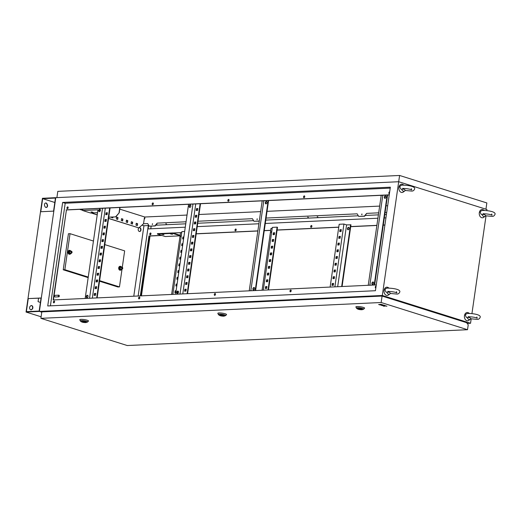 <?xml version="1.0" encoding="UTF-8"?>
<svg xmlns="http://www.w3.org/2000/svg" width="521" height="521" viewBox="0 0 521 521"><rect width="100%" height="100%" fill="white"/><g stroke="black" fill="none" stroke-linecap="round" stroke-linejoin="round"><path stroke-width="0.78" d="M390.301 293.453L396.54 294.033C397.985 294.228 399.047 293.597 399.718 292.144C401.001 289.689 394.228 288.263 388.152 288.126C386.413 288.035 385.358 288.66 384.967 290.015L385.97 292.02L386.914 292.281C388.666 291.89 389.845 292.261 390.457 293.395A2.989 2.162 -92.7 0 1 389.988 293.877A2.989 2.162 -92.7 0 1 388.497 294.15A2.989 2.162 -92.7 0 1 386.914 292.281M389.988 293.877L388.497 294.984A4.142 2.996 -92.7 0 1 386.432 295.361A4.142 2.996 -92.7 0 1 384.068 290.399A4.142 2.996 -92.7 0 1 387.591 287.292A4.142 2.996 -92.7 0 1 388.152 287.546L389.083 288.113M405.143 190.465L411.382 191.038C412.827 191.233 413.889 190.608 414.56 189.149C415.843 186.694 409.07 185.268 402.987 185.137C401.255 185.04 400.193 185.671 399.809 187.026L400.812 189.032L401.756 189.286C403.508 188.902 404.687 189.273 405.299 190.406A2.989 2.162 -92.7 0 1 404.83 190.888A2.989 2.162 -92.7 0 1 403.339 191.155A2.989 2.162 -92.7 0 1 401.756 189.286M404.83 190.888L403.339 191.995A4.142 2.996 -92.7 0 1 401.274 192.373A4.142 2.996 -92.7 0 1 398.91 187.41A4.142 2.996 -92.7 0 1 402.433 184.304A4.142 2.996 -92.7 0 1 402.993 184.558L403.925 185.124M485.533 215.779L491.765 216.358C493.218 216.554 494.273 215.922 494.95 214.47C496.226 212.014 489.46 210.582 483.377 210.451C481.645 210.354 480.583 210.985 480.193 212.34L481.202 214.346L482.14 214.606C483.892 214.216 485.077 214.587 485.689 215.72A2.989 2.162 -92.7 0 1 485.214 216.202A2.989 2.162 -92.7 0 1 483.729 216.475A2.989 2.162 -92.7 0 1 482.14 214.606M485.214 216.202L483.722 217.309A4.142 2.996 -92.7 0 1 481.658 217.687A4.142 2.996 -92.7 0 1 479.3 212.724A4.142 2.996 -92.7 0 1 482.824 209.618A4.142 2.996 -92.7 0 1 483.377 209.872L484.309 210.438M470.691 318.774L476.923 319.347C478.376 319.542 479.437 318.911 480.108 317.458C481.384 315.003 474.618 313.577 468.535 313.447C466.803 313.349 465.741 313.981 465.357 315.335L466.36 317.341L467.304 317.595C469.056 317.204 470.235 317.576 470.847 318.709A2.989 2.162 -92.7 0 1 470.372 319.191A2.989 2.162 -92.7 0 1 468.887 319.464A2.989 2.162 -92.7 0 1 467.304 317.595M470.372 319.191L468.88 320.304A4.142 2.996 -92.7 0 1 466.816 320.675A4.142 2.996 -92.7 0 1 464.458 315.719A4.142 2.996 -92.7 0 1 467.982 312.613A4.142 2.996 -92.7 0 1 468.535 312.867L469.467 313.434M122.174 268.973A0.827 0.599 87.3 0 0 122.253 267.338A0.827 0.599 87.3 0 0 122.174 268.973M71.488 253.011A0.827 0.599 87.3 0 0 71.566 251.376A0.827 0.599 87.3 0 0 71.488 253.011M170.387 233.851L172.497 234.307L170.387 233.851M171.761 233.994L170.836 233.857M161.816 234.248L163.933 234.704L161.816 234.248M163.197 234.391L162.265 234.261M91.038 211.956L93.148 212.412L91.038 211.956M91.488 211.969L92.412 212.099M181.067 237.302A1.244 0.827 107.5 0 1 181.347 235.336M271.799 231.129A1.244 0.827 -72.5 0 0 271.513 233.095M348.145 229.754A1.244 0.827 107.5 0 1 347.95 229.728A1.244 0.827 107.5 0 1 347.494 228.439A1.244 0.827 107.5 0 1 348.497 227.332A1.244 0.827 107.5 0 1 348.692 227.358A1.244 0.827 107.5 0 1 349.155 228.647A1.244 0.827 107.5 0 1 348.145 229.754A1.244 0.827 107.5 0 1 347.924 228.419A1.244 0.827 107.5 0 1 348.881 227.456M99.381 211.63A1.244 0.827 107.5 0 1 99.185 211.604A1.244 0.827 107.5 0 1 98.73 210.315A1.244 0.827 107.5 0 1 99.732 209.214A1.244 0.827 107.5 0 1 99.928 209.24A1.244 0.827 107.5 0 1 100.384 210.53A1.244 0.827 107.5 0 1 99.381 211.63A1.244 0.827 107.5 0 1 99.159 210.295A1.244 0.827 107.5 0 1 100.117 209.338M86.981 297.68A1.244 0.827 107.5 0 1 86.786 297.66A1.244 0.827 107.5 0 1 86.323 296.364A1.244 0.827 107.5 0 1 87.333 295.264A1.244 0.827 107.5 0 1 87.528 295.29A1.244 0.827 107.5 0 1 87.984 296.579A1.244 0.827 107.5 0 1 86.981 297.68A1.244 0.827 107.5 0 1 86.76 296.345A1.244 0.827 107.5 0 1 87.717 295.387M190.178 205.007A1.244 0.827 -72.5 0 0 189.175 206.108A1.244 0.827 -72.5 0 0 189.631 207.397A1.244 0.827 -72.5 0 0 189.826 207.423A1.244 0.827 -72.5 0 0 190.836 206.323A1.244 0.827 -72.5 0 0 190.373 205.033A1.244 0.827 -72.5 0 0 190.178 205.007M190.562 205.131A1.244 0.827 -72.5 0 0 189.605 206.088A1.244 0.827 -72.5 0 0 189.839 207.423M177.778 291.057A1.244 0.827 -72.5 0 0 176.775 292.157A1.244 0.827 -72.5 0 0 177.231 293.453A1.244 0.827 -72.5 0 0 177.427 293.473A1.244 0.827 -72.5 0 0 178.436 292.372A1.244 0.827 -72.5 0 0 177.974 291.083A1.244 0.827 -72.5 0 0 177.778 291.057M178.162 291.18A1.244 0.827 -72.5 0 0 177.205 292.138A1.244 0.827 -72.5 0 0 177.44 293.473M265.997 203.88A1.244 0.827 107.5 0 1 265.795 203.854A1.244 0.827 107.5 0 1 265.339 202.565A1.244 0.827 107.5 0 1 266.342 201.464A1.244 0.827 107.5 0 1 266.544 201.49A1.244 0.827 107.5 0 1 266.999 202.78A1.244 0.827 107.5 0 1 265.997 203.88A1.244 0.827 107.5 0 1 265.769 202.545A1.244 0.827 107.5 0 1 266.726 201.588M253.597 289.93A1.244 0.827 107.5 0 1 253.395 289.91A1.244 0.827 107.5 0 1 252.939 288.614A1.244 0.827 107.5 0 1 253.942 287.514A1.244 0.827 107.5 0 1 254.144 287.54A1.244 0.827 107.5 0 1 254.6 288.829A1.244 0.827 107.5 0 1 253.597 289.93A1.244 0.827 107.5 0 1 253.369 288.595A1.244 0.827 107.5 0 1 254.326 287.638M385.006 198.345A1.244 0.827 107.5 0 1 384.804 198.319A1.244 0.827 107.5 0 1 384.348 197.029A1.244 0.827 107.5 0 1 385.351 195.929A1.244 0.827 107.5 0 1 385.553 195.955A1.244 0.827 107.5 0 1 386.009 197.244A1.244 0.827 107.5 0 1 385.006 198.345A1.244 0.827 107.5 0 1 384.778 197.01A1.244 0.827 107.5 0 1 385.735 196.052M372.606 284.394A1.244 0.827 107.5 0 1 372.404 284.375A1.244 0.827 107.5 0 1 371.948 283.079A1.244 0.827 107.5 0 1 372.951 281.978A1.244 0.827 107.5 0 1 373.153 282.004A1.244 0.827 107.5 0 1 373.609 283.294A1.244 0.827 107.5 0 1 372.606 284.394A1.244 0.827 107.5 0 1 372.378 283.059A1.244 0.827 107.5 0 1 373.336 282.102M361.724 214.782L361.841 213.975L361.724 214.782M361.828 214.756L362.03 214.098M256.996 219.654L257.113 218.846L256.996 219.654M257.094 219.628L257.302 218.97M152.269 224.525L152.451 223.73L152.269 224.525M152.366 224.499L152.575 223.841M389.415 193.682A0.964 0.645 107.5 0 1 389.408 191.891A0.964 0.645 107.5 0 1 389.669 191.962M389.662 191.989A0.964 0.645 -72.5 0 0 389.141 193.773M303.925 197.739A0.964 0.645 107.5 0 1 304.355 195.876A0.964 0.645 107.5 0 1 303.925 197.739A0.964 0.645 -72.5 0 1 304.492 195.948M228.237 201.256A0.964 0.645 107.5 0 1 228.66 199.393A0.964 0.645 107.5 0 1 228.237 201.256A0.964 0.645 -72.5 0 1 228.804 199.471M311.076 227.345A0.964 0.645 107.5 0 1 311.499 225.482A0.964 0.645 107.5 0 1 311.076 227.345A0.964 0.645 -72.5 0 1 311.643 225.56M152.549 204.779A0.964 0.645 107.5 0 1 152.972 202.916A0.964 0.645 107.5 0 1 152.549 204.779A0.964 0.645 -72.5 0 1 153.109 202.988M235.388 230.868A0.964 0.645 107.5 0 1 235.811 229.006A0.964 0.645 107.5 0 1 235.388 230.868A0.964 0.645 -72.5 0 1 235.954 229.077M67.339 208.745A0.964 0.645 107.5 0 1 67.763 206.883A0.964 0.645 107.5 0 1 67.339 208.745A0.964 0.645 -72.5 0 1 67.899 206.954M150.178 234.834A0.964 0.645 107.5 0 1 150.602 232.972A0.964 0.645 107.5 0 1 150.178 234.834A0.964 0.645 -72.5 0 1 150.738 233.043M53.774 302.864A0.964 0.645 107.5 0 1 54.204 301.001A0.964 0.645 107.5 0 1 53.774 302.864A0.964 0.645 -72.5 0 1 54.34 301.073M138.983 298.898A0.964 0.645 107.5 0 1 139.413 297.035A0.964 0.645 107.5 0 1 138.983 298.898A0.964 0.645 -72.5 0 1 139.55 297.107M214.678 295.374A0.964 0.645 107.5 0 1 215.101 293.512A0.964 0.645 107.5 0 1 214.678 295.374A0.964 0.645 -72.5 0 1 215.238 293.584M290.366 291.858A0.964 0.645 107.5 0 1 290.79 289.995A0.964 0.645 107.5 0 1 290.366 291.858A0.964 0.645 -72.5 0 1 290.926 290.067M376.097 286.107A0.964 0.645 -72.5 0 0 375.576 287.892A0.964 0.645 107.5 0 1 376.103 286.075M156.521 224.369L156.977 224.362L156.632 224.238M165.795 223.763L166.499 223.919L165.795 223.763M307.65 217.166L308.354 217.316L307.65 217.166M317.172 216.723L317.875 216.873L317.172 216.723M58.775 296.794A0.827 0.599 87.3 0 0 58.853 295.16A0.827 0.599 87.3 0 0 58.775 296.794M55.2 295.361A0.827 0.599 87.3 0 0 55.122 296.996A0.827 0.599 87.3 0 0 55.272 296.957M139.537 231.519A1.934 1.4 87.3 0 0 140.703 229.689A1.934 1.4 87.3 0 0 139.576 227.723A1.934 1.4 87.3 0 0 139.361 227.677M139.862 227.71A1.934 1.4 87.3 0 0 139.498 227.664A1.934 1.4 87.3 0 0 138.195 229.409A1.934 1.4 87.3 0 0 139.322 231.474A1.934 1.4 87.3 0 0 139.68 231.519A1.934 1.4 87.3 0 0 140.989 229.781A1.934 1.4 87.3 0 0 139.862 227.71M133.786 296.202L143.933 225.762L141.972 225.144M93.441 241.041L70.048 233.675L68.433 233.747L63.236 269.78L88.166 277.634M96.724 280.324L97.603 280.604M99.531 281.21L117.844 286.98L119.465 286.902L122.031 269.096M486.783 210.601L486.94 209.507L398.708 181.725L55.773 197.674L39.381 311.421L41.771 312.177L39.381 311.421L382.316 295.472L470.548 323.261L466.998 323.424M161.556 235.368L148.973 235.954L140.338 295.895M270.712 230.295L264.258 230.595M257.869 230.888L196.209 233.76M338.761 227.13L277.1 229.995M337.667 286.719L346.582 224.883L350.972 224.825L342.082 286.511M384.908 224.981L383.267 225.059M376.878 225.352L350.718 226.57M385.937 217.856L384.296 217.934M377.907 218.227L265.287 223.47M258.898 223.763L197.238 226.635M185.281 227.189L148.094 228.921L148.635 225.176M148.407 224.785L138.15 296M171.63 294.443L180.54 232.607L181.751 232.555M182.63 245.58L181.666 245.625L181.933 243.743L182.897 243.698M180.689 259.022L179.725 259.067L179.999 257.185L180.963 257.14M178.755 272.47L177.791 272.516L178.058 270.633L179.022 270.588M176.814 285.912L175.851 285.957L176.124 284.075L177.088 284.03M178.026 291.2L177.713 293.401M172.842 294.385L181.888 231.591L184.662 231.461M175.844 292.639L174.88 292.685L175.154 290.803L176.118 290.757M177.785 279.191L176.821 279.236L177.094 277.354L178.058 277.309M179.719 265.749L178.755 265.795L179.029 263.913L179.992 263.867M181.66 252.301L180.696 252.346L180.969 250.464L181.933 250.419M183.594 238.859L182.63 238.898L182.904 237.016L183.867 236.977M182.076 245.606L182.33 243.867L182.878 243.841M180.142 259.048L180.39 257.309L180.943 257.283M178.202 272.496L178.456 270.757L179.003 270.731M176.267 285.938L176.515 284.199L177.068 284.173M178.39 291.506L178.182 292.958M175.297 292.665L175.544 290.926L176.098 290.9M177.231 279.217L177.485 277.478L178.032 277.452M179.172 265.775L179.419 264.03L179.973 264.01M181.106 252.327L181.36 250.588L181.907 250.562M183.047 238.879L183.294 237.14L183.848 237.114M273.714 239.471L273.447 241.353L272.112 241.418L272.385 239.536L273.714 239.471M271.78 252.919L271.506 254.802L270.171 254.86L270.445 252.978L271.78 252.919M269.839 266.361L269.572 268.243L268.237 268.308L268.51 266.426L269.839 266.361M267.905 279.81L267.631 281.692L266.296 281.75L266.57 279.868L267.905 279.81M268.048 289.956L277.094 227.163L272.333 227.384L263.287 290.177M266.934 286.53L266.661 288.413L265.332 288.478L265.599 286.596L266.934 286.53M268.869 273.089L268.602 274.971L267.266 275.029L267.54 273.147L268.869 273.089M270.809 259.64L270.536 261.522L269.207 261.588L269.474 259.699L270.809 259.64M272.743 246.192L272.476 248.074L271.141 248.139L271.415 246.257L272.743 246.192M274.684 232.75L274.411 234.632L273.082 234.691L273.349 232.809L274.684 232.75M273.694 239.614L272.776 239.66L272.522 241.399M271.76 253.063L270.835 253.102L270.588 254.841M269.819 266.505L268.901 266.55L268.647 268.289M267.885 279.953L266.96 279.992L266.713 281.731M268.458 289.936L277.491 227.286L277.094 227.163M266.915 286.674L265.99 286.719L265.743 288.458M268.849 273.225L267.931 273.271L267.677 275.01M270.79 259.784L269.865 259.823L269.618 261.568M272.724 246.335L271.806 246.381L271.552 248.12M274.665 232.894L273.74 232.933L273.492 234.671M340.363 236.371L340.089 238.253L338.754 238.318L339.028 236.436L340.363 236.371M338.422 249.82L338.149 251.702L336.82 251.76L337.087 249.878L338.422 249.82M336.488 263.261L336.214 265.143L334.879 265.209L335.153 263.326L336.488 263.261M334.547 276.71L334.274 278.592L332.945 278.65L333.212 276.768L334.547 276.71M330.125 287.071L339.171 224.271L343.932 224.05L334.886 286.85M333.577 283.431L333.31 285.313L331.975 285.378L332.248 283.496L333.577 283.431M335.517 269.982L335.244 271.871L333.915 271.929L334.182 270.047L335.517 269.982M337.452 256.54L337.185 258.423L335.85 258.481L336.123 256.599L337.452 256.54M339.392 243.092L339.119 244.974L337.79 245.039L338.057 243.157L339.392 243.092M341.327 229.65L341.06 231.532L339.725 231.591L339.998 229.709L341.327 229.65M340.337 236.514L339.418 236.56L339.171 238.299M338.403 249.963L337.484 250.002L337.23 251.741M336.462 263.405L335.544 263.45L335.296 265.189M334.528 276.853L333.609 276.892L333.355 278.631M333.557 283.574L332.639 283.619L332.385 285.358M335.498 270.125L334.573 270.171L334.326 271.91M337.432 256.684L336.514 256.723L336.26 258.468M339.373 243.235L338.448 243.281L338.201 245.02M341.307 229.794L340.389 229.833L340.135 231.571M343.932 224.05L346.582 224.883M85.164 298.461L97.941 209.833L82.709 210.536L82.898 209.195L66.427 209.963L53.461 299.94M389.239 194.945L82.898 209.195M195.746 203.945L182.78 293.922M179.992 294.052L192.959 204.076M250.829 290.757L263.795 200.78M369.838 285.221L382.805 195.245M148.296 225.554L143.933 225.762M386.419 214.483L384.778 214.554M378.396 214.854L365.286 215.466M358.298 215.785L265.769 220.09M253.571 220.657L197.72 223.255M195.694 223.353L194.769 223.392M185.763 223.815L155.831 225.209M386.712 212.444L385.071 212.522M378.689 212.822L366.634 213.382L364.368 216.13L358.656 216.397L357.152 213.825L266.062 218.058M358.656 216.397L364.661 216.222L366.634 213.382M259.295 221.021L253.922 221.269L252.425 218.696L198.013 221.223M186.056 221.783L157.179 223.125L154.913 225.873L149.195 226.14L147.697 223.568L143.542 223.756L144.376 217.973M149.195 226.14L155.206 225.964L157.179 223.125M376.273 284.922L53.155 299.953L66.427 209.963M389.252 194.834L66.134 209.865M50.413 305.834L65.197 203.236L390.222 188.114M384.895 225.085L383.254 225.163M376.865 225.463L350.705 226.681M338.748 227.234L277.081 230.106M270.699 230.399L264.245 230.699M257.856 230.998L196.196 233.864M161.849 235.466L149.266 236.046L140.644 295.882M62.65 202.428L390.353 187.189L375.433 290.718L47.73 305.957L62.65 202.428L65.197 203.236M150.458 233.134L150.217 234.828M150.048 236.013L141.425 295.843M151.162 226.153L150.777 228.791M96.763 212.718L97.479 213.043M111.507 217.088L111.455 217.446L112.829 217.882L112.953 217.023M116.359 218.989L117.726 219.426L118 217.544L116.626 217.107L116.359 218.989M121.256 220.533L122.63 220.969L122.904 219.087L121.53 218.651L121.256 220.533M126.16 222.076L127.534 222.513L127.801 220.63L126.434 220.194L126.16 222.076M131.064 223.62L132.432 224.056L132.705 222.174L131.331 221.738L131.064 223.62M135.961 225.163L137.336 225.6L137.609 223.717L136.235 223.281L135.961 225.163M79.889 209.331L82.748 210.237M91.429 212.965L97.225 214.795M108.583 218.371L138.846 227.898L143.542 223.756M56.9 197.622L57.798 191.363L399.594 175.466L382.316 295.472M470.548 323.261L471.179 318.865M471.941 313.59L486.021 215.87M108.57 218.468L138.846 227.898M79.609 209.344L82.735 210.334M91.142 212.978L97.212 214.893M112.556 217.791L112.666 217.036M117.459 219.334L117.713 217.557L116.613 217.205M122.357 220.878L122.617 219.1L121.517 218.748M127.261 222.428L127.521 220.644L126.414 220.292M132.165 223.971L132.419 222.187L131.318 221.835M137.062 225.515L137.323 223.73L136.222 223.379M259.276 221.125L253.922 221.269M387.181 195.043L374.215 285.02M387.598 195.023L374.632 285M368.243 285.293L381.209 195.316M268.172 200.578L255.205 290.555M268.589 200.559L255.622 290.536M249.233 290.829L262.2 200.852M188.582 204.278L175.616 294.254M196.632 210.471L196.886 208.732L197.804 208.687M195.662 217.192L195.916 215.453L196.834 215.407M194.698 223.913L194.945 222.174L195.87 222.135M193.727 230.64L193.975 228.895L194.9 228.856M192.757 237.361L193.011 235.622L193.929 235.577M191.787 244.082L192.041 242.343L192.959 242.298M190.823 250.803L191.07 249.064L191.989 249.025M189.852 257.53L190.1 255.791L191.025 255.746M188.882 264.251L189.136 262.512L190.054 262.467M187.912 270.972L188.166 269.233L189.084 269.194M186.948 277.7L187.195 275.954L188.114 275.915M185.977 284.42L186.225 282.682L187.15 282.636M185.007 291.141L185.261 289.402L186.179 289.357M187.573 293.701L200.539 203.724M187.156 293.72L200.123 203.744M197.557 210.425L197.824 208.543L196.495 208.608L196.222 210.491L197.557 210.425M196.586 217.146L196.853 215.264L195.525 215.329L195.251 217.211L196.586 217.146M195.616 223.874L195.889 221.992L194.554 222.05L194.281 223.932L195.616 223.874M194.646 230.595L194.919 228.712L193.584 228.778L193.317 230.66L194.646 230.595M193.682 237.315L193.949 235.433L192.614 235.499L192.347 237.381L193.682 237.315M192.711 244.043L192.978 242.161L191.65 242.219L191.376 244.102L192.711 244.043M191.741 250.764L192.015 248.882L190.679 248.94L190.406 250.822L191.741 250.764M190.771 257.485L191.044 255.603L189.709 255.668L189.442 257.55L190.771 257.485M189.807 264.206L190.074 262.324L188.739 262.389L188.472 264.271L189.807 264.206M188.836 270.933L189.103 269.051L187.775 269.11L187.501 270.992L188.836 270.933M187.866 277.654L188.14 275.772L186.805 275.83L186.531 277.713L187.866 277.654M186.896 284.375L187.169 282.493L185.834 282.558L185.567 284.44L186.896 284.375M185.925 291.096L186.199 289.214L184.864 289.279L184.597 291.161L185.925 291.096M102.513 208.283L89.547 298.259M92.334 298.129L105.301 208.153M106.186 214.678L106.44 212.939L107.359 212.894M105.216 221.399L105.47 219.66L106.388 219.615M104.252 228.12L104.5 226.381L105.418 226.342M103.282 234.847L103.529 233.102L104.454 233.063M102.311 241.568L102.565 239.829L103.484 239.784M101.341 248.289L101.595 246.55L102.513 246.505M100.377 255.01L100.625 253.271L101.543 253.232M99.407 261.737L99.654 259.999L100.579 259.953M98.436 268.458L98.69 266.719L99.609 266.674M97.466 275.179L97.72 273.44L98.638 273.401M96.502 281.907L96.75 280.161L97.668 280.122M95.532 288.627L95.779 286.889L96.704 286.843M94.561 295.348L94.809 293.61L95.734 293.564M110.087 207.931L97.127 297.908M109.677 207.951L96.711 297.927M107.105 214.632L105.776 214.698L106.043 212.815L107.378 212.75L107.105 214.632M106.141 221.36L104.806 221.418L105.079 219.536L106.408 219.471L106.141 221.36M105.17 228.081L103.835 228.139L104.109 226.257L105.437 226.199L105.17 228.081M104.2 234.802L102.865 234.867L103.138 232.985L104.474 232.92L104.2 234.802M103.23 241.523L101.901 241.588L102.168 239.706L103.503 239.64L103.23 241.523M102.266 248.25L100.931 248.309L101.204 246.426L102.533 246.368L102.266 248.25M101.295 254.971L99.96 255.03L100.234 253.147L101.562 253.089L101.295 254.971M100.325 261.692L98.99 261.757L99.264 259.875L100.599 259.81L100.325 261.692M99.355 268.413L98.026 268.478L98.293 266.596L99.628 266.531L99.355 268.413M98.391 275.14L97.056 275.199L97.329 273.317L98.658 273.258L98.391 275.14M97.42 281.861L96.085 281.92L96.359 280.038L97.688 279.979L97.42 281.861M96.45 288.582L95.115 288.647L95.389 286.765L96.724 286.7L96.45 288.582M95.48 295.309L94.151 295.368L94.418 293.486L95.753 293.421L95.48 295.309M184.864 289.279L185.261 289.402M94.418 293.486L94.809 293.61M185.834 282.558L186.225 282.682M95.389 286.765L95.779 286.889M186.805 275.83L187.195 275.954M96.359 280.038L96.75 280.161M187.775 269.11L188.166 269.233M97.329 273.317L97.72 273.44M188.739 262.389L189.136 262.512M98.293 266.596L98.69 266.719M189.709 255.668L190.1 255.791M99.264 259.875L99.654 259.999M190.679 248.94L191.07 249.064M100.234 253.147L100.625 253.271M191.65 242.219L192.041 242.343M101.204 246.426L101.595 246.55M192.614 235.499L193.011 235.622M102.168 239.706L102.565 239.829M193.584 228.778L193.975 228.895M103.138 232.985L103.529 233.102M194.554 222.05L194.945 222.174M104.109 226.257L104.5 226.381M195.525 215.329L195.916 215.453M105.079 219.536L105.47 219.66M196.495 208.608L196.886 208.732M106.043 212.815L106.44 212.939M100.429 210.191L99.361 209.859M82.709 210.536L90.55 213.011L97.531 212.685M100.371 210.595L99.185 210.224M350.581 224.701L341.665 286.53M272.196 228.348L270.985 228.4L262.076 290.236M180.09 235.7L172.64 233.356L157.407 234.066L165.248 236.534L180.071 235.844M172.861 233.004L180.533 232.646M332.639 283.619L332.248 283.496M265.99 286.719L265.599 286.596M175.544 290.926L175.154 290.803M333.609 276.892L333.212 276.768M266.96 279.992L266.57 279.868M176.515 284.199L176.124 284.075M334.573 270.171L334.182 270.047M267.931 273.271L267.54 273.147M177.485 277.478L177.094 277.354M335.544 263.45L335.153 263.326M268.901 266.55L268.51 266.426M178.456 270.757L178.058 270.633M336.514 256.723L336.123 256.599M269.865 259.823L269.474 259.699M179.419 264.03L179.029 263.913M337.484 250.002L337.087 249.878M270.835 253.102L270.445 252.978M180.39 257.309L179.999 257.185M338.448 243.281L338.057 243.157M271.806 246.381L271.415 246.257M181.36 250.588L180.969 250.464M339.418 236.56L339.028 236.436M272.776 239.66L272.385 239.536M182.33 243.867L181.933 243.743M340.389 229.833L339.998 229.709M273.74 232.933L273.349 232.809M183.294 237.14L182.904 237.016M172.64 233.356L172.698 232.952L180.149 235.297M157.407 234.066L157.466 233.662L172.698 232.952M70.048 233.675L64.858 269.709L88.251 277.074M99.609 280.65L119.465 286.902M122.285 267.338L124.656 250.868L104.806 244.616M64.858 269.709L63.236 269.78M120.11 266.309A1.96 1.42 87.3 0 0 120.006 266.309A1.96 1.42 87.3 0 0 118.684 268.081A1.96 1.42 87.3 0 0 119.823 270.178A1.96 1.42 87.3 0 0 120.188 270.223A1.96 1.42 87.3 0 0 120.292 270.217M121.23 266.811A1.96 1.42 87.3 0 0 120.585 266.348A1.96 1.42 87.3 0 0 120.214 266.303A1.96 1.42 87.3 0 0 118.892 268.068A1.96 1.42 87.3 0 0 120.032 270.165A1.96 1.42 87.3 0 0 120.397 270.217A1.96 1.42 87.3 0 0 121.256 269.754M121.999 267.351A1.381 0.996 87.3 0 0 121.432 266.869A1.381 0.996 87.3 0 0 120.488 267.273L120.781 266.693L120.025 266.732L119.27 267.898L119.641 269.422L121.048 269.559A1.381 0.996 87.3 0 0 121.992 269.155A1.381 0.996 87.3 0 0 122.077 269.005M120.397 269.383L120.025 267.859L120.488 267.273A1.381 0.996 87.3 0 0 120.292 268.621A1.381 0.996 87.3 0 0 121.048 269.559L119.641 269.422M122.285 268.575L121.53 269.741M120.781 266.693L121.914 267.052L122.188 267.807M120.025 267.859L119.27 267.898M69.43 250.347A1.96 1.42 87.3 0 0 69.326 250.347A1.96 1.42 87.3 0 0 67.997 252.118A1.96 1.42 87.3 0 0 69.137 254.215A1.96 1.42 87.3 0 0 69.508 254.261A1.96 1.42 87.3 0 0 69.612 254.255M70.55 250.848A1.96 1.42 87.3 0 0 69.899 250.386A1.96 1.42 87.3 0 0 69.534 250.34A1.96 1.42 87.3 0 0 68.205 252.105A1.96 1.42 87.3 0 0 69.352 254.209A1.96 1.42 87.3 0 0 69.716 254.255A1.96 1.42 87.3 0 0 70.576 253.792M71.318 251.389A1.381 0.996 87.3 0 0 70.752 250.907A1.381 0.996 87.3 0 0 69.807 251.311L70.101 250.731L69.345 250.77L68.583 251.936L68.954 253.46L70.361 253.597A1.381 0.996 87.3 0 0 71.312 253.193A1.381 0.996 87.3 0 0 71.397 253.043M69.71 253.421L69.339 251.904L69.807 251.311A1.381 0.996 87.3 0 0 69.612 252.659A1.381 0.996 87.3 0 0 70.361 253.597L68.954 253.46M71.605 252.613L70.843 253.779M70.101 250.731L71.234 251.089L71.501 251.851M69.339 251.904L68.583 251.936M358.441 308.64A2.208 0.391 -171.8 0 0 357.829 308.816A2.208 0.391 -171.8 0 0 359.164 309.383A2.208 0.391 -171.8 0 0 361.581 309.63A2.208 0.391 -171.8 0 0 362.199 309.448A2.208 0.391 -171.8 0 0 360.858 308.888A2.208 0.391 -171.8 0 0 358.441 308.64M363.684 309.161L364.57 308.243A4.415 0.781 -171.8 0 0 362.193 307.084A4.415 0.781 -171.8 0 0 357.106 306.53A4.415 0.781 -171.8 0 0 355.895 306.993L356.481 308.126A3.667 0.651 8.2 0 1 357.491 307.742A3.667 0.651 8.2 0 1 361.711 308.198A3.667 0.651 8.2 0 1 363.684 309.161L362.075 309.735C359.249 309.774 357.386 309.233 356.481 308.126M358.689 308.888L360.382 309.422L360.962 309.09L358.722 308.634M220.396 315.062A2.208 0.391 -171.8 0 0 219.777 315.244A2.208 0.391 -171.8 0 0 221.112 315.804A2.208 0.391 -171.8 0 0 223.529 316.052A2.208 0.391 -171.8 0 0 224.147 315.869A2.208 0.391 -171.8 0 0 222.812 315.309A2.208 0.391 -171.8 0 0 220.396 315.062M225.632 315.583L226.518 314.664A4.415 0.781 -171.8 0 0 224.141 313.505A4.415 0.781 -171.8 0 0 219.054 312.952A4.415 0.781 -171.8 0 0 217.843 313.414L218.429 314.547A3.667 0.651 8.2 0 1 219.439 314.163A3.667 0.651 8.2 0 1 223.659 314.619A3.667 0.651 8.2 0 1 225.632 315.583L224.023 316.156C221.204 316.195 219.334 315.654 218.429 314.547M220.637 315.309L222.337 315.843L222.916 315.511L220.676 315.055M82.344 321.483A2.208 0.391 -171.8 0 0 81.725 321.665A2.208 0.391 -171.8 0 0 83.06 322.225A2.208 0.391 -171.8 0 0 85.477 322.473A2.208 0.391 -171.8 0 0 86.095 322.291A2.208 0.391 -171.8 0 0 84.76 321.731A2.208 0.391 -171.8 0 0 82.344 321.483M87.587 322.004L88.466 321.086A4.415 0.781 -171.8 0 0 86.089 319.927A4.415 0.781 -171.8 0 0 81.009 319.373A4.415 0.781 -171.8 0 0 79.791 319.835L80.377 320.969A3.667 0.651 8.2 0 1 81.387 320.584A3.667 0.651 8.2 0 1 85.613 321.04A3.667 0.651 8.2 0 1 87.587 322.004L85.972 322.577C83.152 322.616 81.289 322.076 80.377 320.969M82.585 321.731L84.285 322.265L84.864 321.932L82.624 321.477M381.294 304.277L380.545 304.44L382.03 304.648M381.151 302.512L40.885 318.338L127.254 345.534L467.519 329.708L381.151 302.512L382.082 296.058L41.81 311.884L40.885 318.338M380.551 304.394L378.585 304.531L381.066 304.609M384.016 305.273L382.036 304.603M385.026 305.586L381.58 305.475L383.567 305.749L383.319 306.022L384.251 306.315L384.589 305.938L386.94 306.192L384.296 305.716L385.045 305.456L384.023 305.228M386.94 306.192L384.596 305.612M382.082 296.058L466.881 322.76L468.216 324.87L467.519 329.708M381.053 304.694L380.317 304.323M380.297 304.453L378.585 304.531M381.274 304.407L380.545 304.44M379.594 304.85L383.039 305.319L379.607 304.759M119.765 209.129L144.818 217.016L187.026 215.056M198.983 214.502L260.65 211.63M267.032 211.337L379.653 206.095M386.041 205.795L387.683 205.723M485.943 209.195L486.848 202.943L399.594 175.466M144.818 217.016C144.564 219.217 144.584 219.497 144.884 217.869M108.752 217.218L115.812 216.886L119.25 212.724L120.006 207.469M108.765 217.146L115.812 216.886M115.616 216.827L119.25 212.724M119.055 212.659L119.797 207.475M46.128 207.488A1.934 1.4 87.3 0 0 47.066 204.545L46.747 203.88A1.934 1.4 87.3 0 0 45.861 203.027A1.934 1.4 87.3 0 0 45.633 202.982M47.014 203.874A1.934 1.4 87.3 0 0 46.128 203.014A1.934 1.4 87.3 0 0 45.763 202.969A1.934 1.4 87.3 0 0 44.598 203.991A1.934 1.4 87.3 0 0 44.689 205.919L45.008 206.583A1.934 1.4 87.3 0 0 46.258 207.488A1.934 1.4 87.3 0 0 47.424 206.466A1.934 1.4 87.3 0 0 47.333 204.532L46.747 203.88M30.967 309.813A1.934 1.4 87.3 0 0 31.527 309.539L31.996 309.122A1.934 1.4 87.3 0 0 32.589 307.162A1.934 1.4 87.3 0 0 31.488 305.606A1.934 1.4 87.3 0 0 31.26 305.56M32.263 309.109A1.934 1.4 87.3 0 0 32.856 307.156A1.934 1.4 87.3 0 0 31.755 305.593A1.934 1.4 87.3 0 0 31.39 305.54A1.934 1.4 87.3 0 0 30.706 305.84L30.231 306.25A1.934 1.4 87.3 0 0 29.69 308.452A1.934 1.4 87.3 0 0 31.104 309.819A1.934 1.4 87.3 0 0 31.794 309.526L31.996 309.122M42.442 198.293L26.05 312.046L39.381 311.421L55.773 197.674L42.442 198.293M41.107 316.788L26.05 312.046M38.554 298.207L38.059 301.672L40.41 302.414M28.251 298.585L41.048 297.992L39.166 311.057L26.369 311.656L28.251 298.585L41.035 298.09M42.657 198.657L55.447 198.065L53.565 211.135L40.768 211.728L42.657 198.657L54.809 202.487M361.815 309.702A2.54 0.449 -171.8 0 0 361.763 309.051A2.54 0.449 -171.8 0 0 358.207 308.569A2.54 0.449 -171.8 0 0 358.259 309.214A2.54 0.449 -171.8 0 0 361.815 309.702M223.763 316.123A2.54 0.449 -171.8 0 0 223.711 315.472A2.54 0.449 -171.8 0 0 220.162 314.99A2.54 0.449 -171.8 0 0 220.214 315.635A2.54 0.449 -171.8 0 0 223.763 316.123M85.711 322.545A2.54 0.449 -171.8 0 0 85.665 321.893A2.54 0.449 -171.8 0 0 82.11 321.411A2.54 0.449 -171.8 0 0 82.162 322.056A2.54 0.449 -171.8 0 0 85.711 322.545M396.442 291.669L396.859 292.88C395.068 292.053 392.215 291.571 388.301 291.441L387.819 291.324M411.284 188.68L411.701 189.891C409.903 189.058 407.057 188.582 403.143 188.446L402.661 188.335M491.674 213.994L492.084 215.206C490.294 214.378 487.441 213.897 483.534 213.76L483.052 213.649M476.832 316.989L477.243 318.201C475.452 317.367 472.599 316.885 468.692 316.755L468.21 316.638M122.324 268.992L120.481 269.077M71.644 253.03L69.801 253.115M58.932 296.814L55.122 296.996M58.853 295.16L55.044 295.342M71.566 251.376L69.723 251.461M122.253 267.338L120.403 267.423"/></g></svg>
